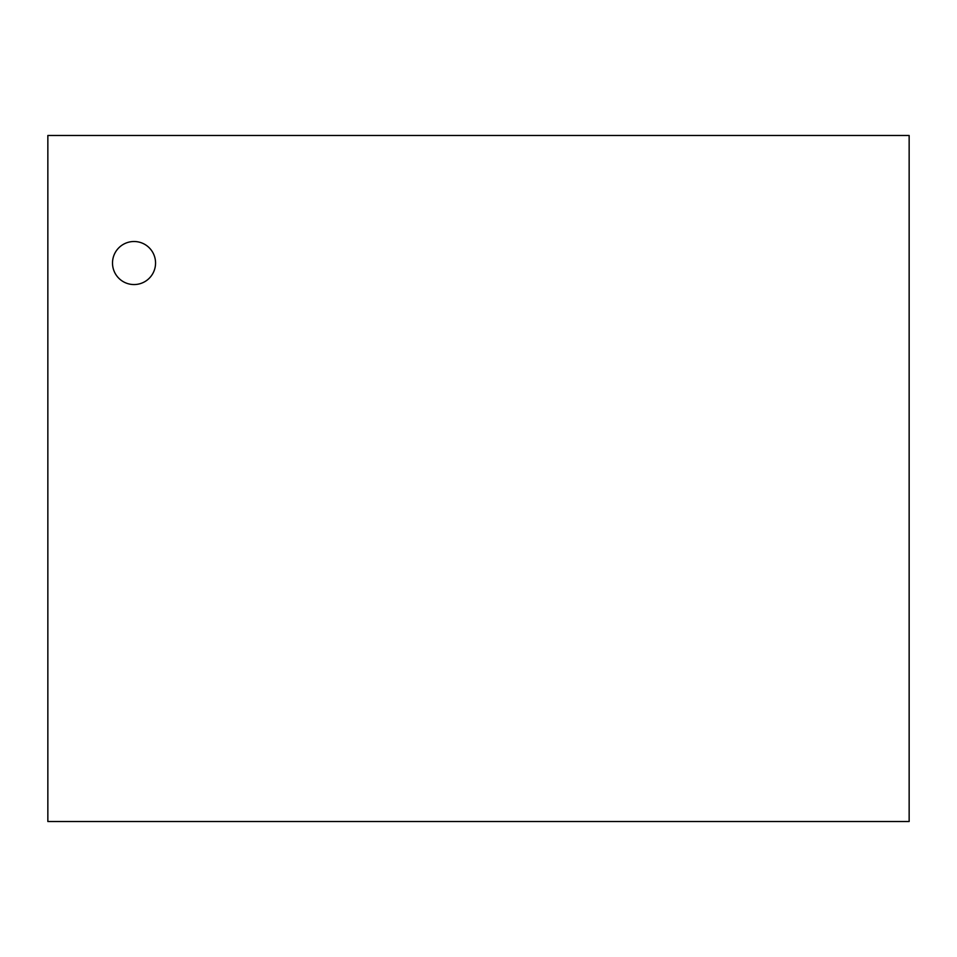 <?xml version="1.0" encoding="UTF-8"?>
<svg xmlns="http://www.w3.org/2000/svg" width="957" height="957" viewBox="0 0 957 957"><rect width="100%" height="100%" fill="white"/><g stroke="black" fill="none" stroke-linecap="round" stroke-linejoin="round"><path stroke-width="1.44" d="M112.507 263.031A21.532 21.532 0 0 0 144.806 281.669A21.532 21.532 0 0 0 144.806 244.394A21.532 21.532 0 0 0 112.507 263.031M47.85 821.525L909.15 821.525L909.15 135.475L47.85 135.475L47.85 821.525"/></g></svg>

